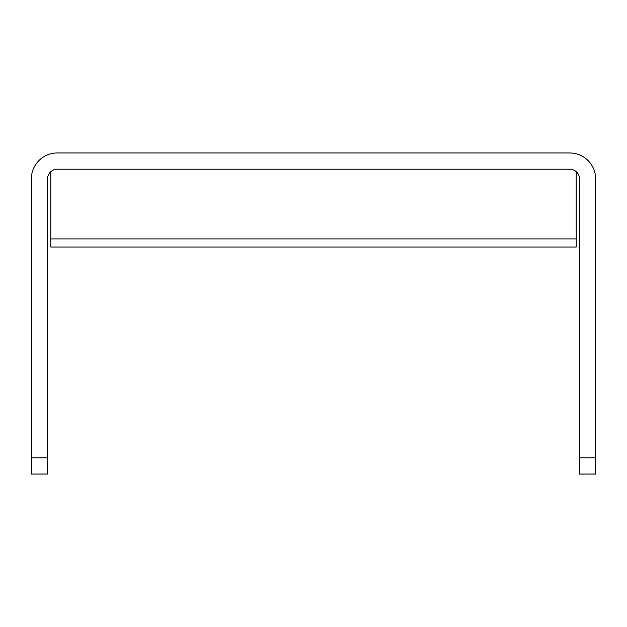 <?xml version="1.0" encoding="UTF-8"?>
<svg xmlns="http://www.w3.org/2000/svg" width="627" height="627" viewBox="0 0 627 627"><rect width="100%" height="100%" fill="white"/><g stroke="black" fill="none" stroke-linecap="round" stroke-linejoin="round"><path stroke-width="0.94" d="M31.35 457.82L47.566 457.82L47.566 474.036L31.35 474.036L31.35 178.914A25.942 25.942 0 0 1 57.292 152.964L569.708 152.964A25.942 25.942 0 0 1 595.65 178.914L595.65 474.036L579.434 474.036L579.434 457.82L595.65 457.82M47.566 457.82L47.566 178.914A9.726 9.726 0 0 1 57.292 169.18L569.708 169.18A9.726 9.726 0 0 1 579.434 178.914L579.434 457.82M50.811 171.657L50.811 247.014L576.189 247.014L576.189 171.657M50.811 238.911L576.189 238.911"/></g></svg>
